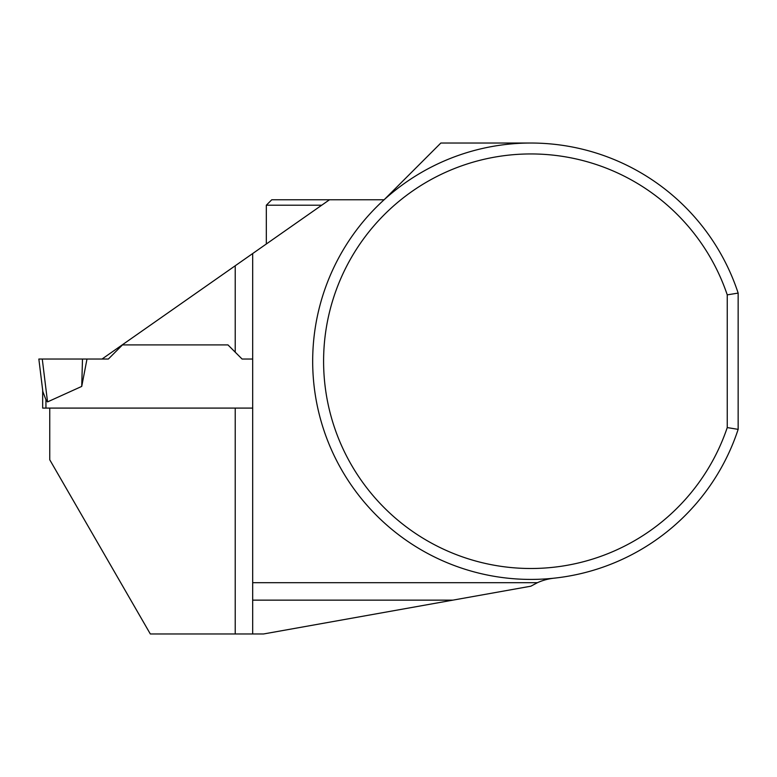<?xml version="1.0" encoding="UTF-8"?>
<svg xmlns="http://www.w3.org/2000/svg" width="777" height="777" viewBox="0 0 777 777"><rect width="100%" height="100%" fill="white"/><g stroke="black" fill="none" stroke-linecap="round" stroke-linejoin="round"><path stroke-width="1.17" d="M42.667 390.141L42.667 408.09L49.757 408.09L49.757 459.79L150.32 633.964L235.217 633.964L235.217 408.09L252.68 408.09M252.68 359.042L242.094 359.042L227.962 344.91L122.475 344.91L227.962 344.91L235.217 352.175L235.217 265.773L102.02 359.042L86.995 359.042L81.731 386.412L47.533 401.903L45.94 399.767L47.533 401.903L42.269 359.042L108.343 359.042L122.475 344.91L108.343 359.042M102.02 359.042L38.85 359.042L42.842 391.569L45.94 399.767L45.94 408.09M38.85 359.042L42.269 359.042M81.731 386.412L82.488 359.042M321.707 205.215L266.317 205.215L271.765 199.767L329.497 199.767L235.217 265.773M554.04 578.185A54.545 54.545 0 0 0 537.422 582.692L530.866 586.198L452.826 600.145L252.68 600.145L252.68 633.964L235.217 633.964M252.68 600.145L252.68 582.692L537.422 582.692M252.68 253.555L252.68 582.692M242.094 359.042L235.217 352.175M235.217 408.09L49.757 408.09M252.68 633.964L263.588 633.964L452.826 600.145M329.497 199.767L384.11 199.767L440.841 143.036L530.866 143.036M738.15 429.36L738.15 293.094A218.191 218.191 0 0 0 402.418 184.848A218.191 218.191 0 0 0 402.418 537.597A218.191 218.191 0 0 0 738.15 429.36L727.243 427.583L727.243 294.862L738.15 293.094M727.243 427.583A207.284 207.284 0 0 1 408.381 528.438A207.284 207.284 0 0 1 408.381 194.007A207.284 207.284 0 0 1 727.243 294.862M266.317 205.215L266.317 244.007"/></g></svg>
